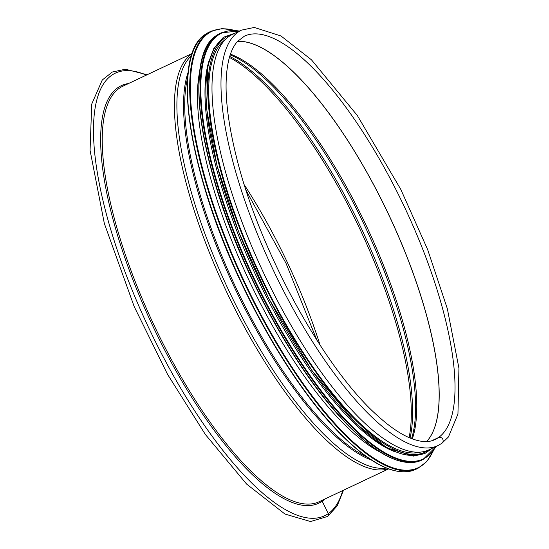 <?xml version="1.0" encoding="UTF-8"?>
<svg xmlns="http://www.w3.org/2000/svg" width="549" height="549" viewBox="0 0 549 549"><rect width="100%" height="100%" fill="white"/><g stroke="black" fill="none" stroke-linecap="round" stroke-linejoin="round"><path stroke-width="0.82" d="M146.336 75.117A244.785 78.692 64.7 0 0 134.121 294.888A244.785 78.692 64.7 0 0 328.302 513.61A2.313 2.182 55.1 0 1 327.65 516.437L327.65 516.437A2.313 2.182 -124.9 0 0 328.302 513.61L322.174 501.203L328.309 513.61A244.785 78.692 64.7 0 0 342.706 490.593M322.098 500.338A1.153 1.091 -124.9 0 0 322.174 501.203A1.153 1.091 55.1 0 1 322.098 500.338M431.624 440.799L438.438 437.58L431.624 440.799M438.438 437.58A3.349 3.164 55.1 0 1 441.835 443.324L441.835 443.324A3.349 3.164 -124.9 0 0 438.438 437.58A223.072 71.713 64.7 0 0 401.95 201.744A223.072 71.713 64.7 0 0 244.408 36.172L237.504 41.415C233.654 45.663 230.717 51.922 228.7 60.184C223.416 83.242 226.113 116.017 236.797 158.503C259.595 250.989 324.342 368.935 377.904 416.018C388.349 425.489 398.004 432.351 406.871 436.606C418.599 442.062 427.994 443.043 435.055 439.543A223.072 71.713 64.7 0 0 438.438 437.58M232.55 34.374A229.777 73.868 64.7 0 0 263.952 273.677A229.777 73.868 64.7 0 0 428.913 449.851L437.917 445.596A229.777 73.868 64.7 0 1 272.949 269.422A229.777 73.868 64.7 0 1 241.546 30.12L232.55 34.374M199.843 70.684A228.617 73.497 64.7 0 0 249.157 280.669A228.617 73.497 64.7 0 0 380.1 452.074M209.039 60.754A228.617 73.497 64.7 0 0 256.664 277.101A228.617 73.497 64.7 0 0 393.592 451.264M225.481 39.418A228.617 73.497 64.7 0 0 260.432 275.337A228.617 73.497 64.7 0 0 420.527 452.108M426.655 441.547A223.072 71.713 64.7 0 0 388.761 214.686A223.072 71.713 64.7 0 0 237.532 41.388M426.621 441.547A223.079 71.713 64.7 0 0 388.692 214.714A223.079 71.713 64.7 0 0 237.504 41.422M412.299 438.919A223.999 72.008 64.7 0 0 366.142 225.378A223.999 72.008 64.7 0 0 230.443 54.152M411.551 438.637A224.534 72.18 64.7 0 0 364.811 226.003A224.534 72.18 64.7 0 0 230.189 54.907M410.069 438.04A228.082 73.319 64.7 0 0 361.036 227.787A228.082 73.319 64.7 0 0 229.702 56.43M409.094 437.628A228.617 73.497 64.7 0 0 359.602 228.466A228.617 73.497 64.7 0 0 229.407 57.446M320.101 345.17A228.617 73.497 64.7 0 0 244.353 184.896M128.507 83.544A230.93 74.239 64.7 0 0 150.639 321.398A230.93 74.239 64.7 0 0 322.174 501.203A230.93 74.239 64.7 0 0 324.878 499.02M192.225 53.431L122.798 86.241A229.777 73.868 64.7 0 0 154.2 325.55A229.777 73.868 64.7 0 0 319.161 501.724L388.596 468.908M192.123 53.727A229.777 73.868 64.7 0 0 226.373 291.437A229.777 73.868 64.7 0 0 388.301 468.798M191.464 55.744A229.063 73.635 64.7 0 0 228.7 290.339A229.063 73.635 64.7 0 0 386.324 468.029M188.135 72.393A225.509 72.495 64.7 0 0 234.54 287.573A225.509 72.495 64.7 0 0 371.344 460.028M187.641 77.766A225.152 72.379 64.7 0 0 235.631 287.058A225.152 72.379 64.7 0 0 366.883 457.001M191.32 56.698A241.327 77.581 64.7 0 0 241.903 284.094A241.327 77.581 64.7 0 0 385.494 467.535M205.456 34.285A241.786 77.725 64.7 0 0 245.005 289.906A241.786 77.725 64.7 0 0 415.758 469.354C397.071 477.232 372.174 465.662 341.053 434.636C307.474 400.928 270.691 345.156 242.178 284.725C188.06 172.53 170.492 55.305 205.395 34.319L209.121 32.158A241.786 77.725 64.7 0 0 205.456 34.285M209.121 32.158L211.317 31.121A241.786 77.725 64.7 0 0 207.646 33.249A241.786 77.725 64.7 0 0 247.201 288.863A241.786 77.725 64.7 0 0 417.954 468.318L426.793 461.544L433.429 450.708M234.059 30.312A241.347 77.587 64.7 0 0 208.236 33.455A241.347 77.587 64.7 0 0 262.292 317.171A241.347 77.587 64.7 0 0 433.01 451.257M202.711 57.316A235.548 75.721 64.7 0 0 252.087 279.283A235.548 75.721 64.7 0 0 392.247 458.34M216.512 35.438A236.008 75.872 64.7 0 0 255.113 284.952A236.008 75.872 64.7 0 0 421.79 460.117C403.549 467.81 379.235 456.507 348.862 426.23C316.087 393.324 280.189 338.884 252.348 279.901C199.527 170.389 182.371 55.964 216.45 35.472L220.094 33.359A236.008 75.872 64.7 0 0 216.512 35.438M220.094 33.359L221.316 32.782A236.008 75.872 64.7 0 0 217.733 34.861A236.008 75.872 64.7 0 0 256.335 284.375A236.008 75.872 64.7 0 0 423.011 459.54L436.132 446.44M239.494 31.087A235.59 75.735 64.7 0 0 218.31 35.047A235.59 75.735 64.7 0 0 268.646 307.447A235.59 75.735 64.7 0 0 435.865 446.57M223.024 38.739A230.237 74.012 64.7 0 0 261.427 283.675A230.237 74.012 64.7 0 0 424.26 452.534M232.927 34.189A230.237 74.012 64.7 0 0 225.001 37.806A230.237 74.012 64.7 0 0 265.867 287.758A230.237 74.012 64.7 0 0 429.297 449.672M241.546 30.12L254.269 27.45L280.999 35.98L311.489 59.841L357.344 115.523L400.797 189.412L427.657 249.603L447.346 308.737L458.93 368.187L457.955 414.001L448.43 436.99L441.835 443.324L437.917 445.596M316.91 340.222L286.008 263.252L246.151 190.503M343.475 490.236L337.203 505.89L327.65 516.437L310.521 521.55L284.958 514.042L246.611 484.088L205.319 434.417L167.466 374.192L134.217 306.651L104.331 223.464L90.07 150.33L91.717 104.097L102.244 80.03L112.339 72.022L125.44 69.222L147.105 74.753M415.758 469.354L417.954 468.318M234.746 30.346L222.167 28.589L211.317 31.121M421.79 460.117L423.011 459.54M239.762 30.957L221.316 32.782M235.802 32.83L223.347 37.325L213.76 48.504L207.879 65.736L206.671 109.121L216.985 165.551L238.575 231.644L269.079 299.081L311.674 370.184L356.171 423.801L387.018 447.895L413.342 456.102L424.741 453.611L432.173 448.313"/></g></svg>
